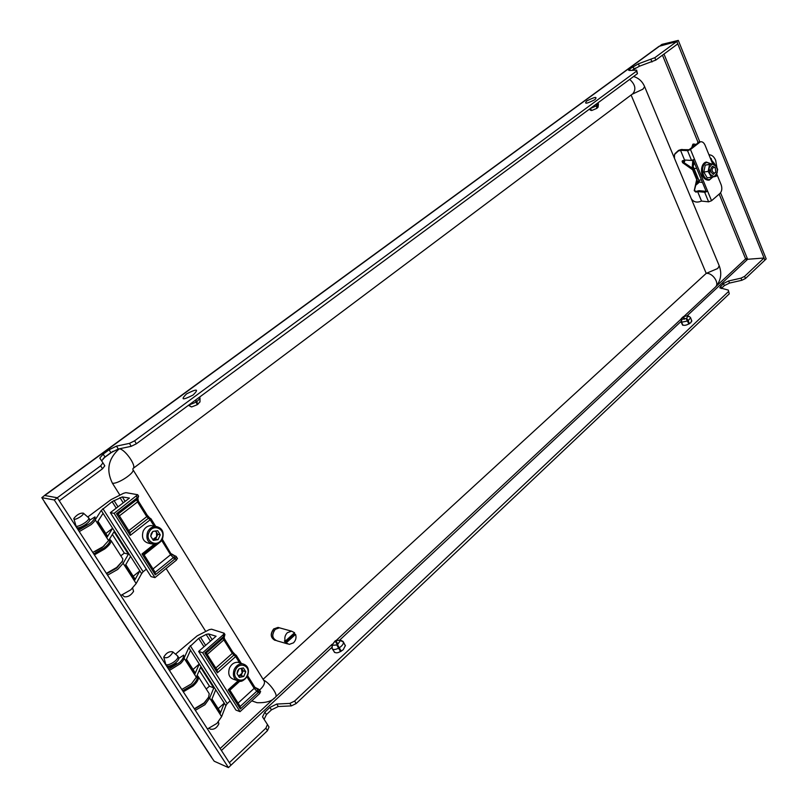 <?xml version="1.0" encoding="UTF-8"?>
<svg xmlns="http://www.w3.org/2000/svg" width="808" height="808" viewBox="0 0 808 808"><rect width="100%" height="100%" fill="white"/><g stroke="black" fill="none" stroke-linecap="round" stroke-linejoin="round"><path stroke-width="1.21" d="M334.098 651.571L334.128 651.713C335.835 653.702 338.895 652.995 343.309 649.602L345.359 645.521L344.905 644.835M682.265 324.392L682.285 324.604C684.053 326.018 686.941 325.341 690.931 322.594L691.597 320.423M728.311 290.092L729.26 293.839L728.311 290.092L719.746 287.769L723.463 283.507L728.634 280.962L740.986 278.154L744.592 276.366L764.035 258.015L764.893 260.136L745.471 278.497L744.592 276.366M687.356 315.554L747.642 259.277L764.035 258.015M265.903 728.17L267.448 724.524L269.014 727.018L267.478 730.674L265.903 728.17L229.331 762.691L230.967 765.206L57.297 497.768L100.657 465.832L102.959 462.863L99.808 458.035L103.161 454.116L109.1 449.783L116.493 446.117L129.431 443.38L134.603 440.825L636.441 71.225L637.451 73.659L636.643 70.145L629.351 70.468L628.584 70.165L629.664 68.933L638.411 63.832L654.834 57.681L655.823 60.085L677.791 43.864L676.831 41.481L764.893 260.125L766.186 258.903L678.296 40.4L654.834 57.681M267.448 724.524L262.509 716.847L264.893 712.111L269.923 707.404L276.76 704.051L289.85 703.404L294.627 701.061L728.361 291.688M721.221 288.567L724.342 285.628L729.523 283.073L741.865 280.275L745.471 278.497M729.26 293.839L296.152 703.546L294.627 701.061M264.075 719.352L266.438 714.575L271.458 709.868L278.285 706.515L291.375 705.889L296.152 703.546M267.478 730.674L228.442 767.6L54.288 499.98L57.297 497.768L44.783 495.506L57.297 497.758L59.236 500.748L102.515 468.781L104.808 465.802L102.959 462.863M134.603 440.825L136.401 443.754L637.451 73.659M101.626 460.873L104.979 457.015L110.908 452.672L118.301 449.016L131.239 446.309L136.401 443.754M631.987 70.347L639.401 66.226L655.823 60.085M636.441 71.225L636.643 70.145M54.288 499.98L41.814 497.678L45.753 494.506L658.985 46.349L676.831 41.481L660.49 45.45L661.954 44.379L678.296 40.4M100.657 465.832L102.515 468.781M682.497 161.459L682.77 160.6M746.986 259.883L745.612 258.913L747.218 258.227L720.544 192.799M747.642 259.277L747.218 258.227M44.228 501.364L41.814 497.678M228.442 767.6L214.201 761.217L211.09 756.763L44.42 501.98M291.375 705.889L289.85 703.404M741.865 280.275L740.986 278.154M129.431 443.38L131.239 446.309M650.995 59.58L651.985 61.984M279.507 627.846L277.972 627.422L273.831 628.927C270.034 634.31 270.63 638.148 275.629 640.441M278.709 627.553L273.74 628.897C270.094 633.805 270.458 637.593 274.851 640.279M274.013 630.785L272.7 635.098M285.264 641.178L294.587 632.735L291.536 631.159L287.365 632.694C284.971 635.179 284.275 638.007 285.264 641.178L284.396 640.926L285.396 642.572L289.244 644.38L293.486 642.835C295.859 640.35 296.556 637.532 295.576 634.381L294.698 634.139L285.396 642.572M280.942 628.24L279.406 627.816L275.265 629.321C271.448 634.765 272.074 638.613 277.124 640.865L287.688 643.925M294.173 633.108L294.698 634.139M286.264 642.825L295.576 634.381M122.513 560.954L116.786 568.034L106.646 573.761M106.393 573.367L116.726 567.428L122.422 561.146L122.856 559.005L122.24 558.035M93.718 553.854L103.939 548.117C108.959 543.996 110.726 541.128 109.262 539.512M109.393 539.29L111.07 540.623C111.221 542.673 109.13 545.44 104.787 548.925L94.385 554.874M104.282 545.653L102.05 547.673L95.041 551.521M182.638 690.79L192.334 685.154C196.536 681.215 198.051 678.134 196.899 675.912M197.162 675.296L198.404 676.811C198.859 679.265 197.122 682.316 193.162 685.962L183.315 691.83M208.807 696.87L204.101 703.404L194.486 709.03M194.324 708.778L204.101 702.92L208.616 697.294L209.222 693.678L208.444 692.456M263.095 679.306L706.222 273.377L631.109 95.011M251.763 700.859L257.065 702.697C266.175 703 272.367 701.071 275.639 696.9C278.295 695.042 269.508 682.76 263.61 680.124M119.22 448.824C108.242 458.702 105.969 470.155 112.403 483.194L119.887 495.082M166.115 568.509L205.717 631.391M193.031 395.061C182.446 400.435 180.305 400.031 186.608 393.86C197.122 388.517 199.263 388.911 193.031 395.061M195.869 399.829L197.859 404.283L195.385 400.192M199.778 397.617L199.99 398.364L196.93 401.586M191.304 406.868L188.476 405.293M199.99 401.637L197.859 404.283M195.193 400.324L196.243 402.061L188.638 405.161M196.243 402.061L197.172 404.757L191.637 406.939L188.567 405.222M594.92 99.647C586.608 103.858 583.881 104.293 586.739 100.96C594.991 96.778 597.718 96.344 594.92 99.647M596.385 103.99L597.082 105.495L597.183 108.09L596.678 107.141M598.354 103.808L597.082 105.495M591.416 109.959L591.527 110.484L590.759 110.343L589.274 109.242M591.527 110.484L589.699 108.928M598.112 107.01L597.183 108.09M595.94 104.323L596.627 105.808L590.133 108.605M596.627 105.808L596.728 108.403L591.961 110.423L589.971 108.727M339.754 648.652L335.128 640.996L332.118 644.966L332.169 648.521M332.108 644.905L332.027 648.299M335.128 640.996L338.926 647.218M340.36 640.592L342.198 640.996M343.279 641.744L345.41 645.794M340.562 651.581L336.754 644.915L332.26 645.309L336.784 644.986M334.694 652.49L332.169 648.642C333.229 649.935 335.36 649.784 338.542 648.198M335.108 640.936L332.118 644.966M340.309 640.188L335.795 640.522L340.168 640.269M332.169 648.642L332.26 645.309M343.43 642.087L345.42 645.875L343.43 642.087L340.451 640.532L337.481 644.582L340.451 640.532M341.259 651.177L339.239 647.794C342.198 645.794 343.602 643.915 343.44 642.138M339.239 647.794L337.481 644.582M332.593 645.44L332.26 644.885M337.936 644.178L335.825 640.592M340.653 651.531L336.754 644.915M682.76 325.18L681.255 322.099L681.396 318.867L683.043 316.898L681.295 318.584L681.508 319.251M681.265 318.786L681.255 322.099M688.153 316.665L687.85 315.645L683.528 316.564L684.214 319.18M688.901 323.998L686.103 318.483L681.77 319.392L686.103 318.483M683.002 325.281L681.528 322.24L687.638 320.958M681.528 322.24L681.77 319.392M687.739 315.706L683.528 316.564M690.234 317.281L690.608 317.817L688.174 320.655L686.649 318.17L688.113 315.787L690.234 317.281M689.436 323.695L688.174 320.655M686.649 318.17L688.113 315.787M684.053 319.231L683.043 316.898M684.639 319.049L683.578 316.595M688.234 316.372L688.002 315.847M689.083 323.897L686.588 318.14M92.789 552.43L103.02 546.693L108.585 540.613L95.314 519.938M108.585 540.613L114.029 531.745L128.391 554.227L123.139 563.287L136.158 583.558L130.825 589.8L120.766 595.506M123.139 563.287L117.695 569.448L107.565 575.175M136.158 583.558L141.602 573.67L139.845 570.913L134.583 580.396L125.169 565.721L130.553 556.359L112.625 528.27L106.979 537.391L97.303 522.311L103.081 513.322L101.252 510.464L112.1 501.647L122.321 496.92L129.431 498.092L110.363 512.646L114.14 513.353L137.693 494.718L125.897 492.648L123.513 493.304L110.928 499.697L87.759 516.989M95.718 519.019L101.252 510.464M112.383 534.442L124.321 553.106L120.816 555.823M176.326 556.631L175.397 558.54L155.267 574.852L155.176 572.337L174.094 557.005L174.336 555.55L172.7 554.995M177.386 558.318L176.397 560.146L154.934 577.609L114.14 513.353M116.231 508.171L112.1 501.647M146.319 569.185L143.127 571.761L102.889 508.636M154.934 577.609L151.035 576.609L110.363 512.646M141.602 573.67L143.127 571.761M133.229 576.235L139.845 570.913L130.553 556.359M105.828 533.512L112.625 528.27L103.081 513.322M128.391 554.227L124.321 553.106M107.09 535.492L106.979 537.391M134.603 578.376L134.583 580.396M176.356 556.661L171.165 554.147L162.59 539.673L160.226 542.016M174.336 555.55L171.427 553.834L174.336 555.55M175.397 555.934L174.518 556.116M175.942 556.247L177.507 558.52M176.397 560.146L174.094 557.005M155.267 574.852L142.006 553.945L143.491 554.066M154.116 526.109L150.167 519.807L130.239 535.391L129.936 532.694M130.239 535.391L116.493 513.716L118.049 513.928M155.631 530.947L157.762 534.351L155.601 539.138L152.722 539.562L156.681 536.744L156.479 532.29L155.156 531.008M153.894 526.069L151.227 525.553C147.672 525.715 144.996 527.553 143.218 531.068C141.238 538.037 143.41 542.178 149.722 543.501L151.409 543.865M151.237 533.533L150.712 536.209L152.894 531.391L151.237 533.533M153.318 540.35L150.712 536.209L153.318 540.35L158.075 539.663L160.237 534.856L157.661 530.715L152.894 531.391L157.661 530.715L160.237 534.856L158.075 539.663L153.318 540.35M157.762 534.351L160.237 534.856M155.601 539.138L158.075 539.663M133.421 590.85L133.552 591.426C130.856 595.456 127.785 597.233 124.351 596.738L122.25 594.951M88.355 517.504L88.84 518.473C88.496 521.736 75.962 528.563 75.841 525.553M89.537 519.14L89.829 520.009C89.486 523.271 76.962 530.109 76.841 527.079L76.154 526.028M83.376 513.575C83.062 516.059 73.427 521.14 73.831 518.605L73.851 518.453C76.922 514.625 80.083 512.858 83.345 513.151L83.376 513.575M78.427 530.311L90.254 523.332C93.405 520.615 94.99 518.463 94.99 516.888L89.799 520.12M79.275 531.614L91.092 524.645C94.243 521.918 95.819 519.766 95.829 518.18L95.778 518.12M75.528 524.291L74.902 524.877M85.698 524.463L86.658 524.533L86.163 525.099L78.528 528.907L79.285 527.604M181.79 689.476L191.486 683.841L196.314 677.245L184.194 658.369M196.314 677.245L200.606 667.317L213.787 687.962L209.666 698.041L221.614 716.645L216.978 723.362L207.444 728.978M209.666 698.041L204.939 704.707L195.324 710.323M221.614 716.645L225.876 705.677L224.26 703.142L220.14 713.666L211.494 700.203L215.726 689.78L199.263 663.994L194.819 674.215L185.941 660.399L190.516 650.278L188.84 647.652L198.677 638.36L206.151 634.421L208.535 633.927L216.079 636.229L198.627 651.43L202.656 652.753L223.099 634.896L224.109 633.189L211.565 629.2L209.191 629.695L197.162 635.856L175.498 654.177M184.456 657.298L188.84 647.652M199.303 670.337L209.444 686.184L206.222 689.002M259.519 689.931L258.802 692.042L240.35 708.99L240.198 706.465L257.53 690.527L257.621 688.921L255.419 687.941M260.499 691.486L259.721 693.516L240.047 711.656L202.656 652.753M204 646.754L198.677 638.36M230.108 700.94L227.179 703.606L190.233 645.653M240.047 711.656L235.926 710.08L198.627 651.43M225.876 705.677L227.179 703.606M218.19 708.666L224.26 703.142L215.726 689.78M193.031 669.458L199.263 663.994L190.516 650.278M213.787 687.962L209.444 686.184M194.637 671.963L194.819 674.215M219.887 711.323L220.14 713.666M112.403 483.194C117.382 484.366 134.259 473.448 133.078 469.862L264.428 681.447C264.893 683.82 263.287 686.679 259.59 690.002L257.924 689.689L254.752 687.265M258.489 689.103L254.874 687.335M257.348 688.567L258.873 689.355L257.873 689.557M259.196 689.628L260.651 691.739M259.721 693.516L257.53 690.527M240.35 708.99L228.189 689.82L229.593 689.769L240.259 706.606M239.572 662.823L235.653 656.561L217.403 672.812L217.009 670.054M217.403 672.812L204.808 652.945L206.111 652.864M238.461 676.124L242.148 673.195L241.39 668.246M240.239 663.045L237.976 662.308C234.249 662.156 231.411 664.085 229.462 668.095C227.674 674.185 229.28 678.003 234.28 679.528L236.653 680.346M237.512 671.034L237.037 673.64L239.027 668.873L237.512 671.034M241.511 668.226L243.137 670.832L241.158 675.569L238.491 676.165M239.421 677.427L237.037 673.64L239.421 677.427L243.774 676.458L245.753 671.7L243.39 667.913L239.027 668.873L243.39 667.913L245.753 671.7L243.774 676.458L239.421 677.427M243.137 670.832L245.753 671.7M241.158 675.569L243.774 676.458M218.705 723.19L218.867 723.806C216.716 728.129 213.827 729.897 210.191 729.099L209.252 728.331M171.983 666.317L169.973 666.822M177.154 655.561L177.922 656.843C178.093 660.742 166.185 667.428 165.579 663.772M178.386 657.167L178.831 658.247C179.002 662.156 167.105 668.832 166.488 665.176L165.973 664.388M172.841 652.399C169.761 657.106 166.731 658.702 163.751 657.207L163.761 657.106C166.226 652.925 169.205 651.167 172.72 651.824L172.841 652.399M168.66 669.256L179.8 662.308C182.628 659.429 183.921 657.025 183.679 655.116L178.821 658.358M169.438 670.448L180.568 663.509C183.396 660.621 184.689 658.217 184.436 656.308L184.386 656.217M164.943 661.338L164.115 662.257M175.275 663.105L176.265 663.307L175.831 663.934L168.529 667.58L169.104 666.115M169.973 667.166L169.337 666.075M165.084 663.762L165.458 663.156M693.638 160.954C692.325 167.468 693.628 172.862 697.567 177.134M692.799 160.186L692.244 167.357L691.335 167.488M683.174 162.125L684.427 161.933L685.022 160.045M692.244 167.357L696.496 177.669L698.486 179.346M699.162 181.002L696.86 181.315M682.699 161.762L684.81 160.024M709.475 154.813L708.768 154.318M702.505 182.497L699.587 182.042L693.123 166.357L694.365 162.741M708.98 154.833C711.787 154.772 714.02 156.59 715.666 160.297L716.949 167.721M693.123 166.357L699.587 182.042M710.616 158.883L711.151 158.439L711.505 159.297M714.525 163.731L710.687 159.045M695.92 192.142L694.234 190.688L696.688 179.639L692.618 169.781L682.619 162.691L682.104 161.277L684.538 160.014L691.557 160.439L694.516 159.287L707.616 191.163L705.081 192.274L697.617 191.597L695.92 192.142L696.244 191.405L694.607 190.668L694.547 189.951L696.789 181.083M682.386 160.853L682.619 162.691M693.254 160.014L706.141 191.355L699.072 190.678L696.244 191.405M711.545 200.727L707.616 191.163L704.677 192.284L708.616 201.838L711.545 200.727L719.958 193.425C721.938 191.264 722.332 188.395 721.17 184.82L716.858 174.225M674.943 153.672L678.508 150.419L680.871 149.621L689.012 149.732L699.274 141.956M712.575 163.701L705.061 145.198C703.899 142.642 702.354 141.491 700.425 141.764L690.486 149.5L687.931 150.631L689.022 149.732M674.417 158.196L674.529 154.53L678.154 151.106L680.528 150.308L687.527 150.652L691.557 160.439M708.616 201.838L701.536 201.081L699.183 201.818C695.789 202.596 693.153 201.546 691.274 198.677M691.638 168.609L691.971 167.902L692.941 169.074L697.112 180.366M691.971 167.902L682.962 161.984M697.93 190.87L697.617 191.597L701.536 201.081L697.617 191.597L699.072 190.678M680.871 149.621L680.528 150.308L684.538 160.014L680.528 150.308L682.013 149.399M714.161 173.276C711.484 171.074 711.414 169.013 713.939 167.115L715.201 167.832L715.817 171.942L714.161 173.276M715.837 171.902L713.424 174.397C710.03 171.922 709.778 169.205 712.656 166.256L715.363 168.054M695.577 144.369L693.83 144.026L692.597 146.803M693.83 144.026L692.88 144.218L691.8 147.46M695.819 185.184L699.577 182.002M696.345 183.224L698.94 181.032M716.211 166.347L717.251 169.407L717.201 172.72L714.131 176.72L707.212 177.881L703.819 172.033L705.212 165.125L714.322 163.438L717.686 169.296L716.302 176.205L714.131 176.72L710.05 174.326L709.05 167.923L712.141 163.933L716.211 166.347M711.545 177.285L708.141 171.417L703.819 172.033M708.141 171.417L709.545 164.478L705.212 165.125M709.545 164.478L714.322 163.438M221.402 750.491L332.027 647.228M336.492 643.057L336.997 642.582M339.936 639.845L680.902 321.574M46.268 494.425L659.752 45.985M719.17 194.122L745.612 258.913L716.161 286.345M274.366 698.011L220.14 748.541M662.469 55.176L698.051 142.38M103.202 458.49L113.059 451.258M632.169 70.347L635.219 68.104M699.789 141.865L663.994 54.055M211.757 757.49L44.693 502.081M266.438 714.575L264.893 712.111M271.458 709.868L269.923 707.404M278.285 706.515L276.76 704.051M721.483 288.305L720.595 286.184M724.342 285.628L723.463 283.507M729.523 283.073L728.634 280.962M116.493 446.117L118.301 449.016M109.1 449.783L110.908 452.672M103.161 454.116L104.979 457.015M638.411 63.832L639.401 66.226M632.906 66.559L633.906 68.943M629.664 68.933L630.29 70.427M717.726 268.498L706.222 273.377C712.646 272.559 719.918 283.426 715.413 287.103C720.847 280.921 722.12 273.821 719.231 265.802L717.726 268.498M644.643 86.698L642.905 89.173L632.058 94.304M629.695 79.386C635.26 84.517 636.31 89.294 632.846 93.708L632.795 93.748M719.07 265.408L644.744 86.961C642.572 81.628 638.855 78.134 633.613 76.497M715.353 287.163L684.103 316.281M264.428 681.447L263.741 680.346L264.428 681.447M119.281 448.814C124.887 448.965 136.996 466.297 133.047 468.478L132.825 469.296M632.846 93.708L133.007 468.519M116.493 513.716L137.39 497.708L138.481 495.981M136.481 496.253L137.491 499.021M117.998 506.818L113.989 500.485M125.119 501.374L122.321 496.92M123.23 502.818L119.927 497.576M142.006 553.945L153.934 544.44M128.755 530.674L146.763 516.645L137.552 501.919L119.382 515.878M153.015 568.953L170.589 554.742L161.62 540.36M158.954 543.026L144.097 554.884M174.71 559.055L170.589 554.742L171.165 554.147M155.732 526.412L150.955 518.756L150.167 519.807L148.46 518.221L149.561 517.837L147.551 515.605L146.763 516.645L148.46 518.221L129.997 532.644M149.47 517.857L150.955 518.756L149.47 517.857M138.138 500.718L147.329 515.423M137.905 498.809L138.35 500.889L137.552 501.919L136.744 499.718M162.357 538.785C164.256 531.765 162.024 527.644 155.651 526.412C152.086 526.574 149.409 528.422 147.622 531.967C145.632 538.966 147.814 543.128 154.146 544.451C157.792 544.329 160.509 542.461 162.317 538.865M148.995 532.482C144.41 541.815 158.055 548.127 161.943 538.562C166.478 529.331 152.985 522.897 148.995 532.482M85.587 524.533L86.022 525.2L85.557 524.554M79.346 527.594L79.901 528.452M79.507 527.553L80.053 528.392M204.808 652.945L223.937 636.229L224.796 634.28M223.099 634.896L223.907 637.29M205.616 645.35L200.455 637.199M212.14 639.663L208.535 633.927M210.413 641.168L206.151 634.421M228.189 689.82L237.996 680.942M215.807 668.024L232.3 653.389L223.846 639.885L207.212 654.46M238.057 703.122L254.167 688.355L246.975 676.851M239.814 681.215L229.876 690.214M258.166 692.577L254.167 688.355L254.682 687.719M241.299 663.388L236.31 655.399L235.653 656.561L233.977 654.975L235.138 654.561L232.957 652.238L232.3 653.389L233.977 654.975L217.069 670.004M235.138 654.561L236.31 655.399L235.138 654.561M224.271 638.502L232.704 651.995M224.099 637.361L224.513 638.734L223.846 639.885L223.18 638.168M255.338 687.871L256.914 688.426L255.661 688.133M234.128 669.66C232.33 675.791 233.946 679.619 238.956 681.154C242.743 681.336 245.622 679.387 247.591 675.306C249.359 669.125 247.713 665.307 242.663 663.833C238.926 663.681 236.088 665.63 234.128 669.66M235.461 670.175C231.27 679.427 243.753 684.568 247.309 675.145C251.47 666.004 239.107 660.732 235.461 670.175M175.164 663.186L175.71 664.035M169.175 666.105L169.882 667.196M696.637 168.256L694.102 168.63M698.88 180.245L701.425 179.891M690.486 149.5L694.516 159.287M696.688 179.639L697.011 178.922M692.941 169.074L692.618 169.781M699.152 142.4L697.678 142.642M678.154 151.106L678.508 150.419M694.234 190.688L694.547 189.951M712.717 177.033L709.596 179.598C706.141 179.861 703.829 177.406 702.667 172.266C702.192 166.963 703.606 163.681 706.909 162.438L711.07 163.923M262.509 716.847L264.065 719.312M99.808 458.035L101.03 459.974M334.128 651.713L334.482 652.308M291.536 631.159L279.406 627.816M111.07 540.623L122.856 559.005M109.343 539.37L110.08 539.481M122.109 562.176L122.422 561.146M209.222 693.678L198.404 676.811M208.312 698.152L208.616 697.294M275.639 696.9L332.159 644.239M335.34 641.279L335.916 640.744M336.512 640.188L681.245 318.948M199.485 397.152L200.02 397.99M199.99 402L199.99 398.364M597.9 102.868L598.435 103.969M598.092 107.151L598.405 104.151M340.107 639.966L342.966 641.37M682.598 325.079L681.043 321.897M691.86 321.13L690.608 317.817M688.204 315.867L690.406 317.423M137.693 494.718L138.592 496.163L137.703 498.98L118.18 513.959L130.239 533.007M155.954 544.289L143.622 554.116L155.247 572.468M162.317 539.148L162.671 538.32M97.97 521.271L107.403 535.987M125.785 564.64L134.946 578.922M154.146 544.451C157.883 544.329 160.651 542.471 162.448 538.865C164.418 531.886 162.156 527.735 155.651 526.412L151.227 525.553M73.952 519.009L75.831 525.341M83.345 513.151L88.799 517.898M88.86 518.08L89.84 519.615M133.552 591.315L132.653 588.194M79.649 527.513L80.184 528.341M224.109 633.189L224.937 634.512L224.2 637.27L206.262 652.965L217.332 670.418M255.611 688.103L256.449 688.386L254.894 687.325L247.602 675.67M229.583 689.78L239.107 681.164M186.476 659.237L195.041 672.599M211.979 699.001L220.311 711.989M238.956 681.154C241.622 682.093 244.551 680.154 247.743 675.347C249.531 669.246 247.834 665.418 242.663 663.833L237.976 662.308M163.903 657.722L165.529 663.408M172.72 651.824L177.74 656.056M177.881 656.379L178.78 657.783M218.867 723.766L218.372 721.988M175.134 663.216L175.679 664.055M176.013 654.268L176.477 654.995M169.478 666.045L170.044 666.913M700.425 141.764L698.95 142.006M715.201 167.832L714.807 167.175M715.817 171.942L715.625 172.629M711.192 163.903L706.333 162.044C699.344 163.236 699.728 180.79 709.172 180.133M712.848 177.002L709.222 180.113"/></g></svg>
